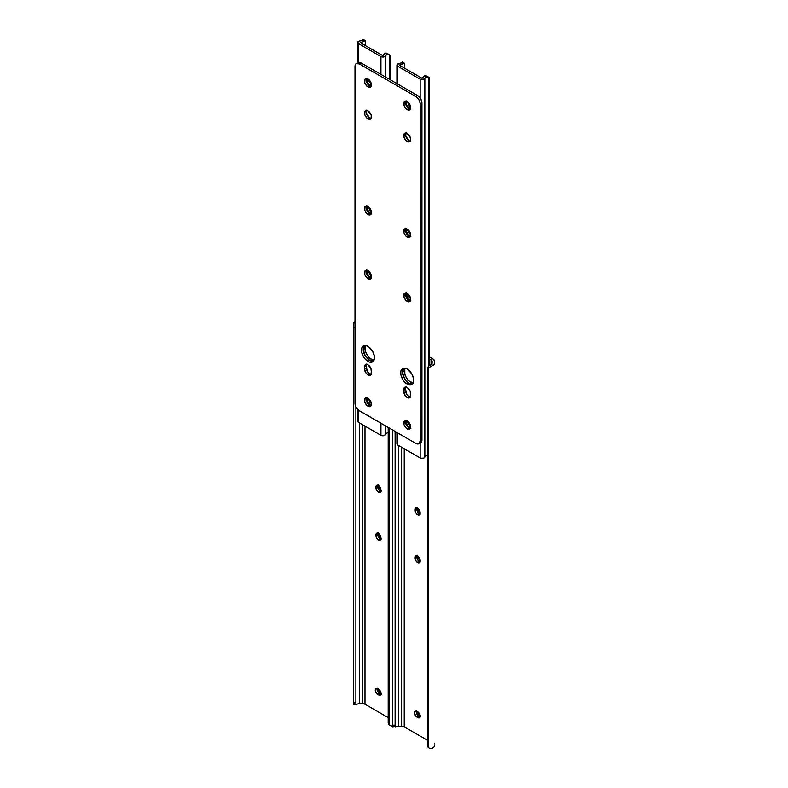 <?xml version="1.0" encoding="UTF-8"?>
<svg xmlns="http://www.w3.org/2000/svg" width="788" height="788" viewBox="0 0 788 788"><rect width="100%" height="100%" fill="white"/><g stroke="black" fill="none" stroke-linecap="round" stroke-linejoin="round"><path stroke-width="1.18" d="M417.118 507.58L416.931 508.546L415.187 509.55A3.457 2 60 0 1 415.906 507.974A3.457 2 60 0 1 418.576 508.9A3.457 2 60 0 1 420.083 512.377L419.669 514.712L418.113 515.017L415.906 512.968L415.187 510.555L415.601 508.221L417.64 508.142L419.669 510.575L420.083 513.382A3.457 2 60 0 1 419.364 514.968A3.457 2 60 0 1 417.64 514.791L419.374 513.786A3.457 2 -120 0 0 420.004 514.052M417.118 555.392L416.931 556.358L415.187 557.362A3.457 2 60 0 1 415.906 555.786A3.457 2 60 0 1 418.576 556.712A3.457 2 60 0 1 420.083 560.189L419.669 562.524L418.113 562.829L415.906 560.78L415.187 558.367L415.601 556.033L417.64 555.954L419.669 558.387L420.083 561.194A3.457 2 60 0 1 419.364 562.78A3.457 2 60 0 1 417.64 562.602L419.374 561.598A3.457 2 -120 0 0 420.004 561.864M429.312 356.826L432.789 358.836L429.312 356.826M417.01 507.876A3.457 2 -120 0 0 416.931 508.546L417.65 511.964L420.309 514.111M417.01 555.688A3.457 2 -120 0 0 416.931 556.358L417.65 559.775L420.309 561.923M416.428 710.855L417.325 714.795L420.496 716.883M427.421 368.873L428.475 366.469A4.61 3.763 180 0 0 427.421 368.873L427.421 370.291A4.61 3.763 -0 0 1 428.475 367.888L432.031 365.868L432.031 363.495L431.056 364.578L431.046 359.84A3.684 2.128 180 0 1 432.129 361.347L432.129 362.992A3.654 2.108 180 0 1 432.031 363.495L431.056 364.578L431.046 359.84L429.312 358.836L431.854 360.53L432.129 362.992A3.654 2.108 180 0 1 432.031 363.495L432.031 365.868L433.912 364.608L434.592 362.992L434.474 360.648L432.789 358.836A6.146 3.546 180 0 1 434.592 361.347L434.592 362.992A6.117 3.536 180 0 1 432.031 365.868L428.475 367.888L428.475 747.654L430.149 748.561L432.031 748.364A6.117 3.536 0 0 0 434.592 745.487L433.912 747.103L432.031 748.364L430.149 748.561L428.475 747.654L428.475 367.888L427.421 370.291L427.421 745.251L428.475 747.654A4.61 3.763 -0 0 1 427.421 745.251L427.421 743.833M404.224 448.756L404.224 726.841L427.421 740.237L404.224 726.841A3.684 2.128 0 0 0 401.614 726.221L401.614 447.249L401.614 726.221L404.224 726.841L404.224 448.756M416.32 711.15A3.457 2 -120 0 0 418.684 716.056L416.951 717.06L415.591 715.8L414.498 712.825L415.217 711.249L418.29 712.244L420.073 714.962L419.551 717.74L416.951 717.06A3.457 2 60 0 1 414.685 714.017A3.457 2 60 0 1 415.217 711.249A3.457 2 60 0 1 416.951 711.416L417.817 711.919A3.457 2 60 0 1 420.073 714.962A3.457 2 60 0 1 419.551 717.74A3.457 2 60 0 1 417.817 717.563L419.561 716.558A3.457 2 -120 0 0 420.181 716.824M392.71 727.127L397.901 726.28A3.654 2.108 180 0 1 398.758 726.221L398.758 445.604L398.758 726.221L401.614 726.221L398.758 726.221A3.654 2.108 0 0 0 397.901 726.28L395.241 727.127L395.103 725.177L395.133 727.097M395.103 431.44L395.103 725.177L395.103 431.44M392.641 430.021L392.641 725.177L395.103 725.177L392.641 725.177L392.641 430.021M392.641 726.969L392.641 725.177L392.641 726.969M393.783 726.28L392.69 727.127M429.46 365.671L430.553 364.933L429.46 365.671M431.056 364.578L430.553 364.933L431.056 364.578M434.592 743.842L434.474 743.143M416.951 717.06L418.684 716.056L419.561 716.558L417.817 717.563L416.951 717.06M419.374 561.598L417.64 562.602A3.457 2 60 0 1 415.187 558.367L416.931 557.362A3.457 2 -120 0 0 419.374 561.598M415.187 557.362L416.931 556.358L416.931 557.362L415.187 558.367L415.187 557.362M419.374 513.786L417.64 514.791A3.457 2 60 0 1 415.187 510.555L416.931 509.55A3.457 2 -120 0 0 419.374 513.786M415.187 509.55L416.931 508.546L416.931 509.55L415.187 510.555L415.187 509.55M377.885 484.925L377.698 485.901L375.955 486.905A3.457 2 60 0 1 376.674 485.319A3.457 2 60 0 1 379.343 486.245A3.457 2 60 0 1 380.85 489.722L380.437 492.057L378.88 492.362L377.048 490.885L375.955 487.91L376.369 485.575L378.407 485.487L380.437 487.92L380.85 490.727A3.457 2 60 0 1 380.131 492.313A3.457 2 60 0 1 378.407 492.145L380.141 491.141A3.457 2 -120 0 0 380.771 491.407M377.885 532.737L377.698 533.712L375.955 534.717A3.457 2 60 0 1 376.674 533.131A3.457 2 60 0 1 379.343 534.057A3.457 2 60 0 1 380.85 537.534L380.437 539.869L378.88 540.174L377.048 538.697L375.955 535.722L376.369 533.387L378.407 533.299L380.437 535.732L380.85 538.539A3.457 2 60 0 1 380.131 540.125A3.457 2 60 0 1 378.407 539.957L380.141 538.953A3.457 2 -120 0 0 380.771 539.219M377.777 485.221A3.457 2 -120 0 0 377.698 485.901L378.417 489.309L381.077 491.466M377.777 533.033A3.457 2 -120 0 0 377.698 533.712L378.417 537.12L381.077 539.278M377.196 688.2L378.092 692.15L381.264 694.238M364.992 426.111L364.992 704.196L388.189 717.582L364.992 704.196A3.684 2.128 0 0 0 362.381 703.576L362.381 424.604L362.381 703.576L364.992 704.196L364.992 426.111M377.088 688.495A3.457 2 -120 0 0 379.452 693.41L377.718 694.415L376.359 693.154L375.265 690.18L375.984 688.594L379.058 689.599L380.84 692.317L380.318 695.085L377.718 694.415A3.457 2 60 0 1 375.452 691.362A3.457 2 60 0 1 375.984 688.594A3.457 2 60 0 1 377.718 688.761L378.585 689.264A3.457 2 60 0 1 380.84 692.317A3.457 2 60 0 1 380.318 695.085A3.457 2 60 0 1 378.585 694.918L380.328 693.913A3.457 2 -120 0 0 380.949 694.179M355.526 320.519L354.551 321.14A6.117 3.536 180 0 1 354.984 320.824M356.009 704.472L358.668 703.635A3.654 2.108 180 0 1 359.525 703.576L359.525 422.949L359.525 703.576L362.381 703.576L359.525 703.576A3.654 2.108 0 0 0 358.668 703.635L356.009 704.472L355.871 702.532L355.9 704.442M355.871 406.805L355.871 702.532L355.871 406.805M353.408 327.562L353.408 702.532L355.871 702.532L353.408 702.532L353.408 324.558L354.551 321.14L353.457 323.504L353.408 327.562L354.984 327.562L353.408 327.562M353.408 704.314L353.408 702.532L353.408 704.314M354.551 703.635L353.457 704.472L355.979 704.482M391.872 725.945L390.917 725.906L391.872 725.945M390.011 725.581L389.242 724.999L390.011 725.581M389.242 428.061L389.242 724.999L389.242 428.061M388.189 427.451L388.189 722.606L389.242 724.999A4.61 3.763 -0 0 1 388.189 722.606L388.189 721.187M377.718 694.415L379.452 693.41L380.328 693.913L378.585 694.918L377.718 694.415M380.141 538.953L378.407 539.957A3.457 2 60 0 1 375.955 535.722L377.698 534.717A3.457 2 -120 0 0 380.141 538.953M375.955 534.717L377.698 533.712L377.698 534.717L375.955 535.722L375.955 534.717M380.141 491.141L378.407 492.145A3.457 2 60 0 1 375.955 487.91L377.698 486.905A3.457 2 -120 0 0 380.141 491.141M375.955 486.905L377.698 485.901L377.698 486.905L375.955 487.91L375.955 486.905M417.798 711.909A4.915 2.837 -120 0 0 420.26 716.026M378.565 689.254A4.915 2.837 -120 0 0 381.028 693.381M378.457 533.338A4.915 2.837 -120 0 0 380.85 537.859M417.689 555.983A4.915 2.837 -120 0 0 420.083 560.514M417.689 508.171A4.915 2.837 -120 0 0 420.083 512.702M378.457 485.526A4.915 2.837 -120 0 0 380.85 490.047M420.437 716.174L417.709 711.446M381.205 693.529L378.476 688.791M381.205 538.165L378.989 535.18L378.407 532.609M420.437 560.82L418.221 557.835L417.64 555.264M420.437 513.008L418.221 510.023L417.64 507.452M381.205 490.353L378.989 487.368L378.407 484.797M404.165 370.793A9.22 5.329 -120 0 0 413.217 382.958L409.405 381.205L407.061 378.723L405.259 375.61L404.165 370.793L402.422 371.798L404.165 370.793L404.677 368.163A9.22 5.329 -120 0 0 404.165 370.793M412.607 383.904A9.22 5.329 60 0 1 405.889 380.446A9.22 5.329 60 0 1 402.422 371.798L403.525 368.252L402.422 371.798A9.22 5.329 60 0 1 403.545 368.223A9.22 5.329 -120 0 0 403.18 375.758A9.22 5.329 -120 0 0 408.942 383.086L404.333 378.22L402.422 371.798L404.333 378.22L408.942 383.086L407.209 384.091A9.22 5.329 60 0 1 401.181 375.965A9.22 5.329 60 0 1 402.589 368.577A9.22 5.329 60 0 1 407.209 369.03L411.819 373.906L413.601 378.792L413.227 382.929L410.824 384.918L408.479 384.682L404.707 382.081L402.589 379.225L400.806 374.339L400.806 371.404L402.589 368.577L404.707 368.163L407.209 369.03A9.22 5.329 60 0 1 413.227 377.156A9.22 5.329 60 0 1 411.819 384.554A9.22 5.329 60 0 1 407.209 384.091L408.942 383.086A9.22 5.329 -120 0 0 412.607 383.904M399.467 65.276L421.895 78.219L399.467 65.276L403.495 63.71A6.117 3.536 180 0 1 399.644 64.971L399.467 65.276M410.676 427.372L408.007 426.446L406.5 422.969L408.233 421.639L408.952 424.368L410.686 426.2M410.676 299.873L408.007 298.947L406.5 295.47L408.233 294.141L408.952 296.869L410.686 298.701M410.676 235.622L408.007 234.696L406.5 231.219L408.233 229.889L408.952 232.618L410.686 234.45M407.8 101.957L408.519 104.371L410.528 106.35L408.509 107.198L406.253 104.154L406.775 101.376M396.916 432.494L396.916 443.88A2.768 1.596 0 0 0 397.723 445.003L397.723 432.957L397.723 445.003L420.162 457.956L420.162 443.004L420.162 457.956A2.768 1.596 0 0 0 422.989 458.34A2.768 1.596 0 0 0 424.85 457.06L424.85 78.327A2.768 1.596 180 0 1 422.989 79.618A2.768 1.596 180 0 1 420.162 79.224L420.162 98.017L420.162 79.224L397.723 66.281L397.723 84.099L397.723 66.281A2.768 1.596 180 0 1 396.916 65.148A2.768 1.596 180 0 1 399.289 63.562L397.054 64.646L397.723 66.281L420.162 79.224L422.989 79.618L424.85 78.327A3.654 2.108 180 0 1 426.357 76.909L428.583 77.155L428.583 366.361L428.583 77.155A3.073 1.773 -60 0 1 428.672 77.204A3.073 1.773 -60 0 1 429.312 78.613L429.312 365.77L429.312 78.613L428.583 77.155L424.604 75.894L426.121 75.796L427.332 76.692M410.656 427.382A3.457 2 60 0 1 407.997 426.436A3.457 2 60 0 1 406.5 422.969L406.913 420.634M410.656 299.883A3.457 2 60 0 1 407.997 298.938A3.457 2 60 0 1 406.5 295.47L406.913 293.136M410.656 235.632A3.457 2 60 0 1 407.997 234.686A3.457 2 60 0 1 406.5 231.219L406.913 228.884M410.735 108.005L408.509 107.198A3.457 2 60 0 1 406.253 104.164A3.457 2 60 0 1 406.766 101.386M412.567 383.914L408.942 383.086L412.567 383.914M404.697 63.424L404.815 68.359L404.697 63.424L402.501 62.094A3.073 1.773 120 0 0 402.412 62.055L401.742 62.695A3.654 2.108 180 0 1 399.289 63.562L401.742 62.695L403.495 63.71L401.742 62.695L402.412 62.055L403.092 63.01M404.815 368.183L404.815 374.467L404.815 368.183M422.417 78.12L421.895 78.219L422.417 78.12A6.117 3.536 180 0 1 424.604 75.894L422.417 78.12M396.916 443.811L397.723 445.003L420.762 458.222L423.668 458.153L426.357 455.641A3.654 2.108 0 0 0 424.85 457.06L424.85 78.327L426.357 76.909L424.604 75.894L426.121 75.796L428.672 77.204M407.8 102.016A3.457 2 -120 0 0 410.243 106.193L408.509 107.198L409.376 107.7L410.637 106.971L409.376 107.7A3.457 2 60 0 0 410.666 108.025M410.627 234.42A3.457 2 -120 0 1 408.233 230.214L406.5 231.219L406.5 230.214L407.76 229.485L406.5 230.214A3.457 2 60 0 1 406.864 228.934M410.627 298.672A3.457 2 -120 0 1 408.233 294.466L406.5 295.47L406.5 294.466L407.76 293.737L406.5 294.466A3.457 2 60 0 1 406.864 293.185M410.627 426.17A3.457 2 -120 0 1 408.233 421.964L406.5 422.969L406.5 421.964L407.76 421.235L406.5 421.964A3.457 2 60 0 1 406.864 420.684M364.933 348.138A9.22 5.329 -120 0 0 373.985 360.303L370.173 358.56L367.829 356.077L365.425 351.31L364.933 348.138L363.189 349.143L364.933 348.138L365.445 345.508A9.22 5.329 -120 0 0 364.933 348.138M373.364 361.259A9.22 5.329 60 0 1 366.656 357.801A9.22 5.329 60 0 1 363.189 349.143L364.292 345.597A9.22 5.329 -120 0 0 363.948 353.113A9.22 5.329 -120 0 0 369.71 360.441L365.1 355.575L363.189 349.143A9.22 5.329 60 0 1 364.312 345.568L363.189 349.143L363.682 352.315L366.085 357.082L369.71 360.441L367.976 361.446A9.22 5.329 60 0 1 361.948 353.32A9.22 5.329 60 0 1 363.357 345.932A9.22 5.329 60 0 1 367.976 346.385L372.586 351.251L374.369 356.137L373.995 360.274L371.591 362.263L369.247 362.037L365.474 359.426L363.357 356.58L361.574 351.694L361.574 348.749L363.357 345.932L365.474 345.518L367.976 346.385A9.22 5.329 60 0 1 373.995 354.511A9.22 5.329 60 0 1 372.586 361.899A9.22 5.329 60 0 1 367.976 361.446L369.71 360.441A9.22 5.329 -120 0 0 373.364 361.259M360.234 42.621L382.663 55.574L360.234 42.621L364.263 41.055A6.117 3.536 180 0 1 360.411 42.316L360.234 42.621M371.394 403.515A3.457 2 -120 0 1 369.001 399.309L367.267 400.314A3.457 2 60 0 0 368.764 403.781A3.457 2 60 0 0 371.424 404.727L368.774 403.791L367.267 400.314L369.001 398.994L369.72 401.722L371.453 403.545M371.394 276.017A3.457 2 -120 0 1 369.001 271.811L367.267 272.815A3.457 2 60 0 0 368.764 276.283A3.457 2 60 0 0 371.424 277.228L368.774 276.293L367.267 272.815L369.001 271.486L369.72 274.224L371.453 276.046M371.394 211.765A3.457 2 -120 0 1 369.001 207.559L367.267 208.564A3.457 2 60 0 0 368.764 212.031A3.457 2 60 0 0 371.424 212.977L368.774 212.041L367.267 208.564L369.001 207.244L369.72 209.972L371.453 211.795M368.567 79.312L369.286 81.716L371.296 83.705L369.276 84.552L367.021 81.499L367.543 78.731A3.457 2 60 0 0 367.021 81.519A3.457 2 60 0 0 369.276 84.552L371.01 83.548A3.457 2 -120 0 1 368.567 79.371M385.618 434.405L385.618 425.973L385.618 434.405L387.125 432.986A3.654 2.108 0 0 0 385.618 434.405A2.768 1.596 0 0 1 383.756 435.695A2.768 1.596 0 0 1 380.929 435.311L380.929 423.264L380.929 435.311L383.756 435.695L385.618 434.405M389.439 54.549L385.874 53.082L383.185 55.475A6.117 3.536 180 0 1 385.371 53.239L387.125 54.254L385.618 55.672L385.618 77.106L385.618 55.672A2.768 1.596 180 0 1 383.756 56.963A2.768 1.596 180 0 1 380.929 56.578L380.929 74.397L380.929 56.578L358.491 43.626L358.491 62.419L358.491 43.626A2.768 1.596 180 0 1 357.683 42.493A2.768 1.596 180 0 1 360.057 40.917L357.821 41.991L358.491 43.626L380.929 56.578L383.756 56.963L385.618 55.672A3.654 2.108 180 0 1 387.125 54.254L389.351 54.51L389.351 79.263L389.351 54.51A3.073 1.773 -60 0 1 389.439 54.549A3.073 1.773 -60 0 1 390.08 55.958L390.08 79.677L390.03 55.465L389.351 54.51L385.371 53.239L386.888 53.151L388.1 54.037M358.491 410.213L358.491 422.358L380.929 435.311L358.491 422.358L358.491 410.213L415.847 443.417L359.328 410.794A6.146 3.546 60 0 1 354.984 403.259L354.984 66.448L354.984 403.259L355.713 406.47L358.481 410.203M367.632 398.038A3.457 2 60 0 0 367.267 399.309L368.528 398.58L367.267 399.309L367.267 400.314L367.681 397.979M367.632 270.54A3.457 2 60 0 0 367.267 271.811L368.528 271.082L367.267 271.811L367.267 272.815L367.681 270.481M367.632 206.289A3.457 2 60 0 0 367.267 207.559L368.528 206.83L367.267 207.559L367.267 208.564L367.681 206.229M371.503 85.36L369.276 84.552L370.143 85.045L371.404 84.326L370.143 85.045A3.457 2 60 0 0 371.434 85.37M373.335 361.259L369.71 360.441L373.335 361.259M357.683 409.464L357.683 421.225A2.768 1.596 0 0 0 358.491 422.358L357.683 421.156M365.465 40.779L365.583 45.714L365.465 40.779L363.268 39.449A3.073 1.773 120 0 0 363.179 39.4L362.51 40.05A3.654 2.108 180 0 1 360.057 40.917L362.51 40.05L364.263 41.055L362.51 40.05L363.179 39.4L363.859 40.355M365.583 345.528L365.583 351.812L365.583 345.528M383.185 55.475L382.663 55.574L383.185 55.475M388.228 432.494L387.125 432.986L388.228 432.494M371.641 374.31L369.71 373.867L367.247 371.266L366.233 365.839L364.489 366.844A4.915 2.837 60 0 1 365.514 364.588A4.915 2.837 60 0 1 369.306 365.908A4.915 2.837 60 0 1 371.453 370.853L370.862 374.753L368.646 375.186L366.036 373.079L364.489 368.843L365.08 364.942L366.036 364.391L367.976 364.834L370.862 368.282L371.453 372.862A4.915 2.837 60 0 1 370.429 375.118A4.915 2.837 60 0 1 367.976 374.871L369.71 373.867A4.915 2.837 -120 0 0 371.138 374.339M405.771 420.388A4.915 2.837 -120 0 0 408.942 427.894L407.209 428.899A4.915 2.837 60 0 1 403.988 424.565A4.915 2.837 60 0 1 404.746 420.615A4.915 2.837 60 0 1 407.209 420.861L410.42 425.195L410.42 428.268L409.139 429.332L405.869 427.825L403.988 424.565L404.313 420.979L405.869 420.398L407.209 420.861A4.915 2.837 60 0 1 410.42 425.195A4.915 2.837 60 0 1 409.661 429.135A4.915 2.837 60 0 1 407.209 428.899L408.942 427.894L405.731 423.56L406.056 419.974M366.538 397.743A4.915 2.837 -120 0 0 369.71 405.239L367.976 406.244A4.915 2.837 60 0 1 364.755 401.91A4.915 2.837 60 0 1 365.514 397.97A4.915 2.837 60 0 1 367.976 398.216L371.187 402.55L371.187 405.623L369.907 406.687L366.637 405.17L364.755 401.91L365.08 398.324L366.036 397.773L367.976 398.216A4.915 2.837 60 0 1 371.187 402.55A4.915 2.837 60 0 1 370.429 406.49A4.915 2.837 60 0 1 367.976 406.244L369.71 405.239L366.499 400.905L366.824 397.319M366.538 110.369A4.915 2.837 -120 0 0 369.71 117.865L367.976 118.87A4.915 2.837 60 0 1 364.755 114.536A4.915 2.837 60 0 1 365.514 110.596A4.915 2.837 60 0 1 367.976 110.842L371.187 115.176L371.187 118.249L369.907 119.313L366.637 117.796L364.755 114.536L365.08 110.95L366.036 110.399L367.976 110.842A4.915 2.837 60 0 1 371.187 115.176A4.915 2.837 60 0 1 370.429 119.116A4.915 2.837 60 0 1 367.976 118.87L369.71 117.865L366.499 113.531L366.824 109.946M410.873 396.955L408.942 396.522L406.48 393.921L405.465 388.484L403.722 389.489A4.915 2.837 60 0 1 404.746 387.243A4.915 2.837 60 0 1 408.539 388.553A4.915 2.837 60 0 1 410.686 393.507L410.095 397.408L407.879 397.832L405.268 395.734L403.722 391.498L404.313 387.597L405.869 387.016L407.209 387.479L410.095 390.937L410.686 395.517A4.915 2.837 60 0 1 409.661 397.763A4.915 2.837 60 0 1 407.209 397.526L408.942 396.522A4.915 2.837 -120 0 0 410.371 396.985M366.538 270.245A4.915 2.837 -120 0 0 369.71 277.74L367.976 278.745A4.915 2.837 60 0 1 364.755 274.411A4.915 2.837 60 0 1 365.514 270.471A4.915 2.837 60 0 1 367.976 270.717L371.187 275.051L371.187 278.125L369.907 279.179L366.637 277.671L364.755 274.411L365.08 270.826L366.036 270.274L367.976 270.717A4.915 2.837 60 0 1 371.187 275.051A4.915 2.837 60 0 1 370.429 278.991A4.915 2.837 60 0 1 367.976 278.745L369.71 277.74L366.499 273.406L366.824 269.821M405.771 292.89A4.915 2.837 -120 0 0 408.942 300.395L407.209 301.4A4.915 2.837 60 0 1 403.988 297.066A4.915 2.837 60 0 1 404.746 293.116A4.915 2.837 60 0 1 407.209 293.363L410.42 297.697L410.42 300.77L409.139 301.834L405.869 300.317L403.988 297.066L404.313 293.481L405.869 292.9L407.209 293.363A4.915 2.837 60 0 1 410.42 297.697A4.915 2.837 60 0 1 409.661 301.637A4.915 2.837 60 0 1 407.209 301.4L408.942 300.395L405.731 296.061L406.056 292.476M405.771 228.638A4.915 2.837 -120 0 0 408.942 236.144L407.209 237.149A4.915 2.837 60 0 1 403.988 232.815A4.915 2.837 60 0 1 404.746 228.865A4.915 2.837 60 0 1 407.209 229.111L410.42 233.445L410.42 236.518L409.139 237.582L405.869 236.075L403.988 232.815L404.313 229.229L405.869 228.648L407.209 229.111A4.915 2.837 60 0 1 410.42 233.445A4.915 2.837 60 0 1 409.661 237.385A4.915 2.837 60 0 1 407.209 237.149L408.942 236.144L405.731 231.81L406.056 228.224M366.538 205.993A4.915 2.837 -120 0 0 369.71 213.489L367.976 214.494A4.915 2.837 60 0 1 364.755 210.16A4.915 2.837 60 0 1 365.514 206.22A4.915 2.837 60 0 1 367.976 206.466L371.187 210.8L371.187 213.873L369.907 214.937L366.637 213.42L364.755 210.16L365.08 206.574L366.036 206.023L367.976 206.466A4.915 2.837 60 0 1 371.187 210.8A4.915 2.837 60 0 1 370.429 214.74A4.915 2.837 60 0 1 367.976 214.494L369.71 213.489L366.499 209.155L366.824 205.569M366.538 78.495A4.915 2.837 -120 0 0 369.71 85.99L367.976 86.995A4.915 2.837 60 0 1 364.755 82.661A4.915 2.837 60 0 1 365.514 78.721A4.915 2.837 60 0 1 367.976 78.967L371.187 83.301L371.187 86.375L369.907 87.429L366.637 85.922L364.755 82.661L365.08 79.076L366.036 78.524L367.976 78.967A4.915 2.837 60 0 1 371.187 83.301A4.915 2.837 60 0 1 370.429 87.241A4.915 2.837 60 0 1 367.976 86.995L369.71 85.99L366.499 81.657L366.824 78.071M405.771 101.14A4.915 2.837 -120 0 0 408.942 108.645L407.209 109.65A4.915 2.837 60 0 1 403.988 105.316A4.915 2.837 60 0 1 404.746 101.366A4.915 2.837 60 0 1 407.209 101.613L410.42 105.947L410.42 109.02L409.139 110.084L405.869 108.567L403.988 105.316L404.313 101.731L405.869 101.15L407.209 101.613A4.915 2.837 60 0 1 410.42 105.947A4.915 2.837 60 0 1 409.661 109.887A4.915 2.837 60 0 1 407.209 109.65L408.942 108.645L405.731 104.312L406.056 100.726M405.771 133.014A4.915 2.837 -120 0 0 408.942 140.52L407.209 141.525A4.915 2.837 60 0 1 403.988 137.191A4.915 2.837 60 0 1 404.746 133.241A4.915 2.837 60 0 1 407.209 133.487L410.42 137.821L410.42 140.894L409.139 141.958L405.869 140.441L403.988 137.191L404.313 133.605L405.869 133.024L407.209 133.487A4.915 2.837 60 0 1 410.42 137.821A4.915 2.837 60 0 1 409.661 141.761A4.915 2.837 60 0 1 407.209 141.525L408.942 140.52L405.731 136.186L406.056 132.601M419.994 442.964L421.196 442.275L421.935 439.901L421.935 103.09L420.191 104.095L420.191 440.906L421.935 439.901L421.846 102.066L420.654 98.805L417.581 95.555L361.071 62.932L359.328 63.936L415.847 96.56L417.581 95.555L361.071 62.932L358.658 62.38L357.456 63.079M366.538 364.361A4.915 2.837 -120 0 0 366.233 365.839L366.824 363.948M410.873 428.327L408.942 427.894A4.915 2.837 -120 0 0 410.371 428.357M371.641 405.682L369.71 405.239A4.915 2.837 -120 0 0 371.138 405.712M371.641 118.308L369.71 117.865A4.915 2.837 -120 0 0 371.138 118.338M405.771 387.016A4.915 2.837 -120 0 0 405.465 388.484L406.056 386.593M371.641 278.184L369.71 277.74A4.915 2.837 -120 0 0 371.138 278.213M410.873 300.829L408.942 300.395A4.915 2.837 -120 0 0 410.371 300.858M410.873 236.577L408.942 236.144A4.915 2.837 -120 0 0 410.371 236.607M371.641 213.932L369.71 213.489A4.915 2.837 -120 0 0 371.138 213.962M371.641 86.434L369.71 85.99A4.915 2.837 -120 0 0 371.138 86.463M410.873 109.079L408.942 108.645A4.915 2.837 -120 0 0 410.371 109.108M410.873 140.953L408.942 140.52A4.915 2.837 -120 0 0 410.371 140.983M418.921 443.723L420.654 442.718A6.146 3.546 -120 0 0 421.935 439.901L420.191 440.906A6.146 3.546 60 0 1 418.921 443.723A6.146 3.546 60 0 1 415.847 443.417L418.921 443.723L420.191 440.906L420.112 103.061L418.921 99.81L415.847 96.56L359.328 63.936L356.255 63.631L354.984 66.448A6.146 3.546 60 0 1 356.255 63.631A6.146 3.546 60 0 1 359.328 63.936L361.071 62.932A6.146 3.546 -120 0 0 357.998 62.626L356.255 63.631M408.942 396.522L407.209 397.526A4.915 2.837 60 0 1 403.722 391.498L405.465 390.493A4.915 2.837 -120 0 0 408.942 396.522M403.722 389.489L405.465 388.484L405.465 390.493L403.722 391.498L403.722 389.489M369.71 373.867L367.976 374.871A4.915 2.837 60 0 1 364.489 368.843L366.233 367.838A4.915 2.837 -120 0 0 369.71 373.867M364.489 366.844L366.233 365.839L366.233 367.838L364.489 368.843L364.489 366.844M420.191 104.095L421.935 103.09A6.146 3.546 -120 0 0 417.581 95.555L415.847 96.56A6.146 3.546 60 0 1 420.191 104.095M396.916 83.627L396.916 65.148M357.683 62.804L357.683 42.493"/></g></svg>
